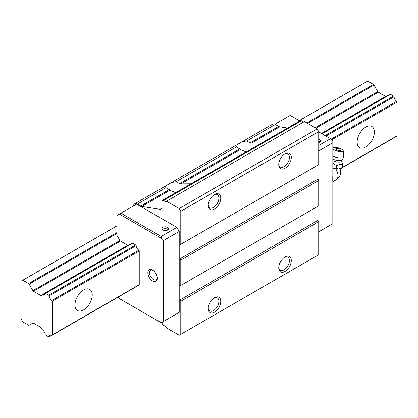 <?xml version="1.0" encoding="UTF-8"?>
<svg xmlns="http://www.w3.org/2000/svg" width="418" height="418" viewBox="0 0 418 418"><rect width="100%" height="100%" fill="white"/><g stroke="black" fill="none" stroke-linecap="round" stroke-linejoin="round"><path stroke-width="0.63" d="M374.371 132.078A12.19 7.038 -60 0 1 369.047 144.351A12.19 7.038 -60 0 1 359.652 147.617A12.19 7.038 -60 0 1 357.129 142.036A12.19 7.038 -60 0 1 362.453 129.763A12.19 7.038 -60 0 1 371.848 126.497A12.19 7.038 -60 0 1 374.371 132.078M92.221 294.977A12.19 7.038 -60 0 1 86.897 307.246A12.19 7.038 -60 0 1 77.502 310.511A12.19 7.038 -60 0 1 74.979 304.931A12.19 7.038 -60 0 1 80.303 292.663A12.19 7.038 -60 0 1 89.698 289.397A12.19 7.038 -60 0 1 92.221 294.977M45.604 293.399L48.707 295.192A0.658 0.381 60 0 1 49.167 295.902A4.53 2.618 -120 0 0 51.848 300.411A0.664 0.381 60 0 1 52.25 301.179L52.25 334.928A0.664 0.381 60 0 1 52.114 335.236A0.664 0.381 60 0 1 51.848 335.236A4.53 2.618 -120 0 0 50.05 335.241A4.53 2.618 -120 0 0 49.167 336.652A0.658 0.381 60 0 1 49.042 336.861A0.658 0.381 60 0 1 48.707 336.824L45.604 335.032A0.653 0.376 60 0 1 45.139 334.322A4.525 2.612 -120 0 0 42.505 329.849A0.664 0.381 60 0 1 42.249 329.551L41.319 327.937A1.097 0.632 -120 0 0 40.765 327.351L33.45 323.13A1.092 0.632 -120 0 0 32.902 323.072A1.092 0.632 -120 0 0 32.897 323.072L29.124 325.251A1.108 0.637 60 0 1 28.57 325.199L22.802 321.87A1.076 0.622 60 0 1 22.635 321.604L21.046 318.85A2.121 1.223 60 0 1 20.9 318.573L20.9 281.335A2.121 1.223 60 0 1 21.041 281.23A2.121 1.223 60 0 1 21.046 281.225L22.635 280.311A1.076 0.622 60 0 1 22.676 280.285A1.076 0.622 60 0 1 22.802 280.238L28.57 283.566A1.108 0.637 60 0 1 29.124 284.151L32.897 290.688A1.092 0.632 -120 0 0 33.45 291.273L40.765 295.495A1.097 0.632 -120 0 0 41.314 295.552A1.097 0.632 -120 0 0 41.319 295.552L42.249 295.014A0.664 0.387 60 0 1 42.505 295.009A4.525 2.612 -120 0 0 44.261 294.988A4.525 2.612 -120 0 0 45.139 293.577A0.653 0.376 60 0 1 45.269 293.363A0.653 0.376 60 0 1 45.604 293.399L132.6 243.177L135.704 244.969A0.658 0.381 60 0 1 136.163 245.674A4.53 2.618 -120 0 0 138.844 250.183A0.664 0.381 60 0 1 139.246 250.952L139.246 284.705A0.664 0.381 60 0 1 139.11 285.008A0.664 0.381 60 0 1 138.844 285.008M396.698 136.137A0.664 0.381 -120 0 0 396.964 136.137A0.664 0.381 -120 0 0 397.1 135.834L397.1 102.081A0.664 0.381 -120 0 0 396.698 101.313A4.53 2.618 60 0 1 394.017 96.804A0.658 0.381 -120 0 0 393.557 96.098L390.454 94.306L322.032 133.807M32.907 323.067L29.124 325.251L32.907 323.067M367.485 81.212L299.21 120.63L367.526 81.186A1.076 0.622 -120 0 0 367.485 81.212M22.676 280.285L116.988 225.83L22.718 280.264M386.164 96.459A1.097 0.632 60 0 1 385.615 96.396L378.3 92.174A1.092 0.632 60 0 1 377.747 91.589L373.974 85.058A1.108 0.637 -120 0 0 373.42 84.473L367.652 81.139L299.231 120.645M116.988 225.861L22.802 280.238M386.169 96.453L387.099 95.915A0.664 0.387 -120 0 1 387.303 95.894M390.454 94.306A0.653 0.376 -120 0 0 390.119 94.269L321.834 133.692M284.533 154.101A7.534 4.352 -60 0 1 287.85 153.97A7.534 4.352 -60 0 1 289.413 157.419A7.534 4.352 -60 0 1 286.121 165.005A7.534 4.352 -60 0 1 280.316 167.022A7.534 4.352 -60 0 1 278.775 164.081M291.294 157.419A8.867 5.12 -60 0 1 285.024 168.276A8.867 5.12 -60 0 1 278.754 164.661A8.867 5.12 -60 0 1 285.024 153.798A8.867 5.12 -60 0 1 291.294 157.419M213.995 194.83A7.534 4.352 -60 0 1 217.313 194.694A7.534 4.352 -60 0 1 218.875 198.142A7.534 4.352 -60 0 1 215.583 205.729A7.534 4.352 -60 0 1 209.779 207.746A7.534 4.352 -60 0 1 208.237 204.804M220.756 198.142A8.867 5.12 -60 0 1 214.486 209.005A8.867 5.12 -60 0 1 208.216 205.384A8.867 5.12 -60 0 1 214.486 194.522A8.867 5.12 -60 0 1 220.756 198.142M213.995 297.997A7.534 4.352 -60 0 1 217.313 297.862A7.534 4.352 -60 0 1 218.875 301.315A7.534 4.352 -60 0 1 215.583 308.897A7.534 4.352 -60 0 1 209.779 310.919A7.534 4.352 -60 0 1 208.237 307.977M220.756 301.315A8.867 5.12 -60 0 1 214.486 312.173A8.867 5.12 -60 0 1 208.216 308.552A8.867 5.12 -60 0 1 214.486 297.694A8.867 5.12 -60 0 1 220.756 301.315M284.533 257.274A7.534 4.352 -60 0 1 287.85 257.138A7.534 4.352 -60 0 1 289.413 260.586A7.534 4.352 -60 0 1 286.121 268.173A7.534 4.352 -60 0 1 280.316 270.19A7.534 4.352 -60 0 1 278.775 267.254M291.294 260.586A8.867 5.12 -60 0 1 285.024 271.449A8.867 5.12 -60 0 1 278.754 267.828A8.867 5.12 -60 0 1 285.024 256.971A8.867 5.12 -60 0 1 291.294 260.586M162.759 230.088A3.323 1.918 180 0 1 161.787 228.73A3.323 1.918 180 0 1 163.835 226.958A3.323 1.918 180 0 1 167.461 227.376A3.323 1.918 180 0 1 168.433 228.73A3.323 1.918 180 0 1 166.385 230.506A3.323 1.918 180 0 1 162.759 230.088M168.041 229.639A3.323 1.918 0 0 0 167.461 229.184A3.323 1.918 0 0 0 162.179 229.639M318.725 139.257A3.323 1.918 180 0 1 319.509 139.591A3.323 1.918 180 0 1 320.481 140.95A3.323 1.918 180 0 1 318.725 142.642M320.089 141.854A3.323 1.918 0 0 0 319.509 141.399A3.323 1.918 0 0 0 318.725 141.065M157.252 277.709A5.45 3.145 60 0 1 156.144 279.752A5.45 3.145 60 0 1 151.943 278.289A5.45 3.145 60 0 1 149.566 272.802A5.45 3.145 60 0 1 150.694 270.31A5.45 3.145 60 0 1 153.014 270.373M157.272 278.236A6.651 3.84 60 0 1 152.57 280.948A6.651 3.84 60 0 1 147.867 272.802A6.651 3.84 60 0 1 152.57 270.091A6.651 3.84 60 0 1 157.272 278.236M118.398 296.963L119.339 298.598L161.191 322.759L161.975 322.309L161.975 239.592L161.191 238.234L119.339 214.068L120.906 213.164L161.191 236.426L161.191 238.234M161.191 236.426L176.866 227.376L179.218 231.447L179.218 312.356L176.866 313.709M120.906 213.164L136.581 204.115L176.866 227.376M161.975 239.592L163.542 240.496L179.218 231.447M318.725 231.807L332.832 223.667L332.832 140.95L332.049 139.591L318.725 131.9M299.816 120.98L290.196 115.425L274.892 124.261M163.542 240.496L163.542 321.405L161.975 322.581A2.215 1.28 -120 0 0 163.542 325.293L165.737 326.562A1.108 0.637 60 0 1 166.521 327.921L179.218 335.252L180.785 334.343L180.785 301.31L180.001 299.957L180.001 285.928L180.785 285.473L180.785 260.137L180.001 258.779L180.001 244.749L180.785 244.295L180.785 211.262L179.218 208.551L166.521 201.22A1.108 0.637 60 0 1 166.291 201.727A1.108 0.637 60 0 1 165.737 201.675L163.542 200.405A2.215 1.28 -120 0 0 162.435 200.295A2.215 1.28 -120 0 0 161.975 201.309L161.975 207.093A4.436 2.56 60 0 1 161.055 209.125A4.436 2.56 60 0 1 159.911 209.303L141.801 206.461A4.436 2.56 60 0 1 140.73 206.058L137.365 204.115A5.544 3.198 -120 0 0 134.596 203.843A5.544 3.198 -120 0 0 133.467 205.912M163.542 321.405L179.218 312.356M332.832 142.757L318.725 150.903M41.319 295.552L129.246 244.786A0.664 0.387 60 0 1 129.449 244.765M119.339 214.068L116.988 215.427L116.988 235.428L119.893 240.46A1.092 0.632 -120 0 0 120.447 241.045L127.762 245.267A1.097 0.632 -120 0 0 128.31 245.324M132.135 243.349A0.653 0.376 60 0 1 132.266 243.14A0.653 0.376 60 0 1 132.6 243.177M330.481 138.687L318.725 145.474M287.568 128.049L279.741 126.821A4.436 2.56 60 0 1 278.67 126.419L275.305 124.475A5.544 3.198 -120 0 0 272.536 124.203L241.933 141.869L246.777 140.95L250.142 142.893L251.458 143.149L261.574 143.055M303.677 122.035L301.482 120.765A2.215 1.28 -120 0 0 300.375 120.656L162.435 200.295M180.785 244.295L318.725 164.661L318.725 131.628L317.157 128.911L304.461 121.581L165.737 201.675M180.785 285.473L318.725 205.834L318.725 180.498L317.941 179.139L317.941 165.11L180.001 244.749M180.785 334.343L318.725 254.708L318.725 221.676L317.941 220.317L317.941 206.288L180.001 285.928M246.16 151.959L241.625 150.062L236.431 146.922L235.731 145.448L241.933 141.869M175.623 192.682L171.087 190.786L165.894 187.645L165.194 186.172L171.396 182.593L176.239 181.673L179.604 183.617L180.921 183.878L191.036 183.779M180.785 301.31L318.725 221.676M180.001 299.957L317.941 220.317M180.785 260.137L318.725 180.498M180.001 258.779L317.941 179.139M180.785 211.262L318.725 131.628M179.218 208.551L317.157 128.911M332.832 179.808L333.021 178.794A9.133 5.272 60 0 0 332.832 176.898M332.765 176.574L332.765 180.722M332.832 163.109L336.908 165.883C339.343 164.023 341.302 163.804 342.781 165.23L342.107 167.561L338.852 168.976L336.229 168.214L332.832 168.177M340.592 168.438L340.006 168.72A7.639 2.435 -163.8 0 1 338.732 169.039A7.639 2.435 -163.8 0 1 332.832 168.313M343.267 150.898A5.371 1.714 -163.8 0 1 341.887 151.776A5.371 1.714 -163.8 0 1 335.717 150.548A5.371 1.714 -163.8 0 1 333.01 147.909A5.371 1.714 -163.8 0 1 334.29 147.387A5.371 1.714 -163.8 0 1 339.938 148.4A5.371 1.714 -163.8 0 1 343.267 150.898L343.559 156.807A7.315 2.336 -163.8 0 1 343.528 157.069A7.315 7.315 0 0 1 341.783 160.084L341.783 160.084A6.573 2.095 -163.8 0 1 332.832 159.159M343.528 157.069A7.315 2.336 -163.8 0 1 341.678 158.009A7.315 2.336 -163.8 0 1 332.832 156.139M340.325 149.879A2.477 0.789 -163.8 0 1 339.416 150.605A2.477 0.789 -163.8 0 1 336.464 149.764A2.477 0.789 -163.8 0 1 336.041 148.63A4.034 4.034 0 0 1 340.325 149.879M336.229 168.214L336.908 165.883M342.781 165.23L341.569 160.846A6.583 2.1 -163.8 0 1 332.832 160.773M393.557 96.098L325.136 135.599M135.704 244.969L48.707 295.192M394.017 96.804L325.977 136.085M136.163 245.674L49.167 295.902M396.698 101.313L331.223 139.116M138.844 250.183L51.848 300.411M397.1 102.081L332.07 139.628M139.246 250.952L52.25 301.179M397.1 135.834L341.814 167.749M340.79 168.344L339.98 168.809M139.246 284.705L52.25 334.928M51.712 335.184L49.167 336.652M373.42 84.473L306.802 122.934M116.988 232.518L28.57 283.566M373.974 85.058L307.585 123.383M116.988 233.427L29.124 284.151M377.747 91.589L315.13 127.741M119.893 240.46L32.897 290.688M378.3 92.174L315.914 128.195M120.447 241.045L33.45 291.273M385.615 96.396L321.426 133.457M127.762 245.267L40.765 295.495M129.246 244.786L42.249 295.014M45.175 293.467L42.505 295.009M180.921 183.878L240.627 149.404M179.604 183.617L239.796 148.865M176.239 181.673L236.431 146.922M246.777 140.95L275.305 124.475M137.365 204.115L165.894 187.645M250.142 142.893L278.67 126.419M251.458 143.149L279.741 126.821M163.542 200.405L301.482 120.765M159.911 209.303L161.787 208.221M141.801 206.461L170.089 190.127M140.73 206.058L169.259 189.589M335.821 168.945A8.867 5.12 60 0 1 338.005 175.701A8.867 5.12 60 0 1 336.171 179.761L332.832 181.684M52.114 335.236L139.11 285.008M340.048 168.997L396.964 136.137M49.042 336.861L51.853 335.236M45.269 293.363L132.266 243.14M235.731 145.448L171.396 182.593M165.194 186.172L134.596 203.843M341.569 160.846L341.783 160.084M336.171 179.761A8.867 8.867 0 0 0 339.949 168.747"/></g></svg>
